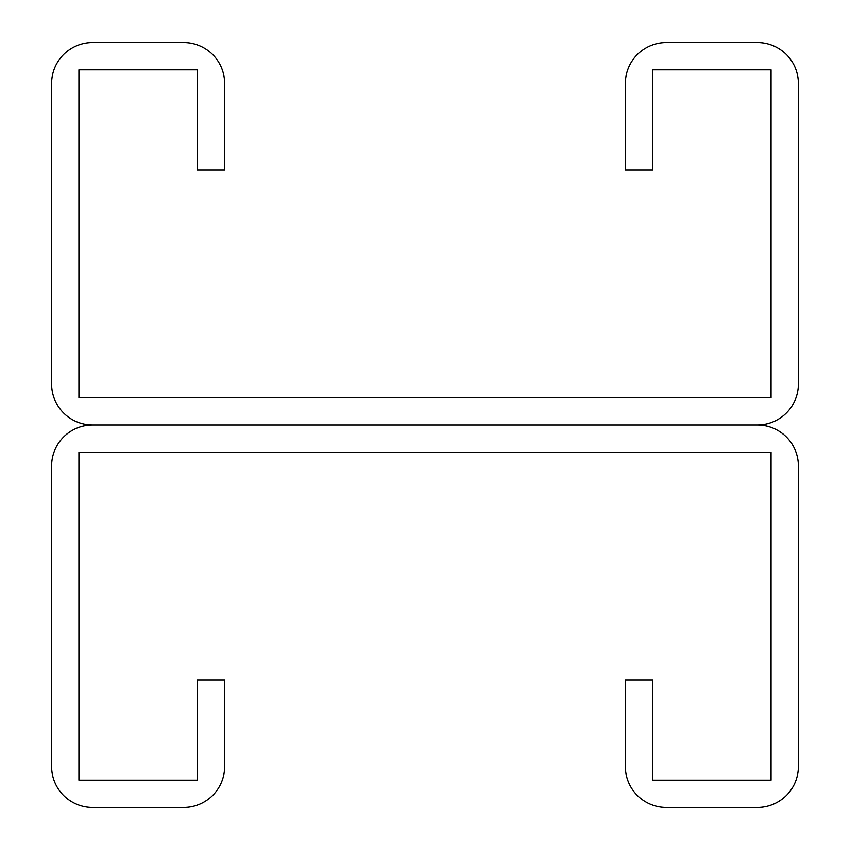 <?xml version="1.0" encoding="UTF-8"?>
<svg xmlns="http://www.w3.org/2000/svg" width="850" height="850" viewBox="0 0 850 850"><rect width="100%" height="100%" fill="white"/><g stroke="black" fill="none" stroke-linecap="round" stroke-linejoin="round"><path stroke-width="1.27" d="M197.317 69.817L197.317 170L224.644 170L224.644 83.481A40.981 40.981 0 0 0 183.664 42.5L92.586 42.5A40.981 40.981 0 0 0 51.606 83.481L51.606 384.019A40.981 40.981 0 0 0 92.586 425L757.414 425L92.586 425A40.981 40.981 0 0 0 51.606 465.981L51.606 766.519A40.981 40.981 0 0 0 92.586 807.5L183.664 807.5A40.981 40.981 0 0 0 224.644 766.519L224.644 680L197.317 680L197.317 780.183L78.933 780.183L78.933 452.317L771.067 452.317L771.067 780.183L652.683 780.183L652.683 680L625.356 680L625.356 766.519A40.981 40.981 0 0 0 666.336 807.5L757.414 807.5A40.981 40.981 0 0 0 798.394 766.519L798.394 465.981A40.981 40.981 0 0 0 757.414 425A40.981 40.981 0 0 0 798.394 384.019L798.394 83.481A40.981 40.981 0 0 0 757.414 42.5L666.336 42.5A40.981 40.981 0 0 0 625.356 83.481L625.356 170L652.683 170L652.683 69.817L771.067 69.817L771.067 397.683L78.933 397.683L78.933 69.817L197.317 69.817"/></g></svg>
